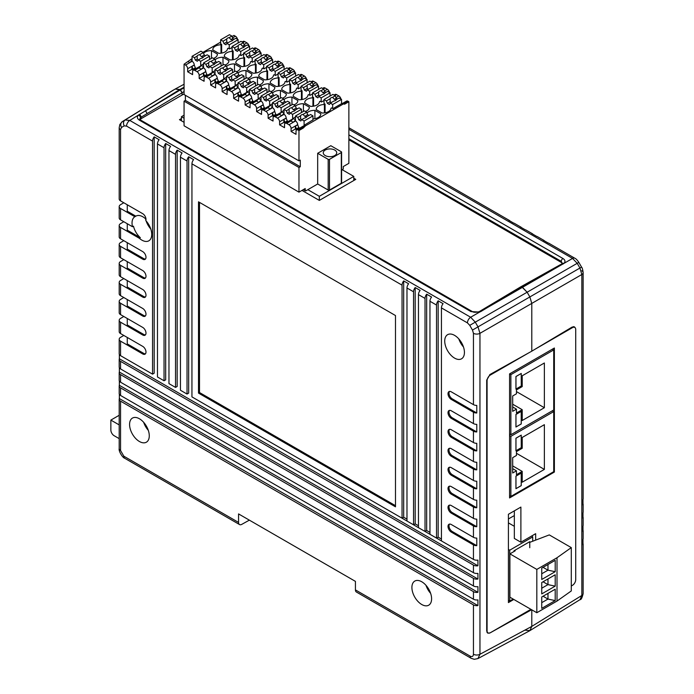 <?xml version="1.0" encoding="UTF-8"?>
<svg xmlns="http://www.w3.org/2000/svg" width="694" height="694" viewBox="0 0 694 694"><rect width="100%" height="100%" fill="white"/><g stroke="black" fill="none" stroke-linecap="round" stroke-linejoin="round"><path stroke-width="1.04" d="M509.57 373.893L509.57 497.936L554.376 472.059L554.376 348.015L509.57 373.893L510.879 374.647L553.725 349.915L552.407 349.151M509.57 433.976L510.879 434.73L553.725 409.998L553.725 349.915M510.879 434.73L510.879 374.647M515.937 427.018L521.255 423.947L521.255 411.36L515.937 414.431L515.937 427.018M521.255 386.038L521.255 373.45L515.937 376.521L515.937 389.108L521.255 386.038L521.22 373.511L515.972 376.538L515.972 389.048L521.22 386.02M512.684 411.325L516.457 409.139L516.457 413.025L522.209 409.712L522.209 420.512L544.365 407.725L544.365 362.988L522.209 375.784L522.209 386.584L516.457 389.907L516.457 393.793L512.684 395.97L512.684 411.325M512.684 406.962L516.457 409.139M516.457 391.607L544.365 407.725M512.684 404.212L522.209 409.712M521.22 423.93L521.22 411.421L515.972 414.448L515.972 426.957L521.22 423.93M509.57 435.572L510.879 436.335L553.725 411.594L552.337 410.796M509.57 495.655L510.879 496.418L553.725 471.677L553.725 411.594M510.879 496.418L510.879 436.335M515.937 488.697L521.255 485.635L521.255 473.048L515.937 476.119L515.937 488.697M521.255 447.725L521.255 435.138L515.937 438.209L515.937 450.796L521.255 447.725L521.22 435.199L515.972 438.226L515.972 450.736L521.22 447.708M512.684 473.004L516.457 470.827L516.457 474.713L522.209 471.399L522.209 482.2L544.365 469.404L544.365 424.676L522.209 437.472L522.209 448.272L516.457 451.586L516.457 455.472L512.684 457.658L512.684 473.004M512.684 468.65L516.457 470.827M516.457 453.295L544.365 469.404M512.684 465.9L522.209 471.399M521.22 485.609L521.22 473.1L515.972 476.136L515.972 488.645L521.22 485.609M508.416 549.431L509.734 550.186L532.714 536.922L532.714 540.999M532.714 536.922L531.977 535.829M514.332 526.304L508.416 522.894M508.416 600.301L509.734 601.056L513.161 599.078M509.734 550.186L509.734 601.056M529.756 547.722L529.756 541.684L514.002 550.784L514.002 551.496M514.558 550.463L515.174 550.819L509.899 553.864L509.899 597.196L536.818 612.733L536.818 569.41L509.899 553.864M529.921 542.3L549.292 534.909L571.283 547.609L571.283 590.941L557.004 601.082L536.818 612.733M555.2 600.588L541.736 608.36L541.736 596.987L555.2 589.215L555.2 600.588L547.974 599.069L547.974 593.387M571.283 547.609L557.004 557.75L557.004 601.082M557.004 557.75L536.818 569.41M555.2 571.7L541.736 579.473L541.736 568.1L555.2 560.327L555.2 571.7L547.974 570.182L547.974 564.5M555.2 586.144L541.736 593.917L541.736 582.544L555.2 574.771L555.2 586.144L547.974 584.626L547.974 578.943M543.055 596.224L547.974 599.069L541.736 602.67M543.055 567.345L547.974 570.182L541.736 573.782M543.055 581.78L547.974 584.626L541.736 588.226M184.066 115.187L181.438 116.705L181.438 120.808M342.307 169.778L353.793 176.406L319.327 196.307L307.832 189.679M184.066 118.223L181.438 116.705M309.671 188.612L317.678 183.988L317.678 153.287L330.812 145.705L341.318 151.769A0.928 0.538 180 0 1 341.318 152.524L341.318 183.233A0.928 0.538 -0 0 0 341.587 182.852L341.587 152.151M353.793 180.509L353.793 176.406M319.327 196.307L319.327 200.41L301.977 190.399M221.655 53.082L221.655 44.399L220.996 44.772L220.996 53.186M220.996 44.772A8.415 4.858 -0 0 0 215.253 46.194A8.415 4.858 -0 0 0 212.789 49.63A8.415 4.858 -0 0 0 212.806 49.899L218.688 53.299A8.415 4.858 -0 0 0 227.563 48.563L228.222 48.19L229.532 48.944L232.108 47.452M213.466 58.435A8.415 4.858 -0 0 0 217.387 54.323A8.415 4.858 -0 0 0 217.378 54.054L211.488 50.653L211.488 58.357M211.488 50.653A8.415 4.858 -0 0 0 205.077 52.067A8.415 4.858 -0 0 0 203.576 53.247M232.672 40.417A3.253 1.874 -0 0 0 230.955 39.593L229.176 37.632A3.253 1.874 -0 0 0 227.563 38.144A3.253 1.874 -0 0 0 226.686 39.072L226.799 41.996A3.253 1.874 -0 0 0 227.875 42.846M221.655 44.399L220.623 43.8L220.623 39.818L223.008 41.198L223.954 43.635L225.923 44.772L226.869 43.427L230.555 41.302A3.253 1.874 -0 0 0 232.16 40.79A3.253 1.874 -0 0 0 233.037 39.862L235.734 38.309L238.12 39.688L238.12 42.985M200.696 66.225L200.696 61.289L198.311 59.918A3.253 1.874 180 0 1 197.252 59.051L197.139 56.127L194.441 57.68L195.396 60.126L197.365 61.263L198.311 59.918L201.008 58.357A3.253 1.874 -0 0 0 202.613 57.854A3.253 1.874 -0 0 0 203.489 56.925L207.176 54.8L209.562 56.171L209.562 59.476M194.441 57.68L192.065 56.309L200.922 51.191L203.307 52.571L199.629 54.687A3.253 1.874 -0 0 0 198.016 55.199A3.253 1.874 -0 0 0 197.139 56.127M325.07 112.792L325.07 104.1L324.41 104.482L324.41 112.888M324.41 104.482A8.415 4.858 -0 0 0 318.667 105.896A8.415 4.858 -0 0 0 316.204 109.331A8.415 4.858 -0 0 0 316.212 109.6L322.103 113.001A8.415 4.858 -0 0 0 330.977 108.273L331.637 107.891L332.947 108.646L341.812 103.527L344.597 104.195L348.865 101.732L348.05 101.255A3.019 1.744 -120 0 0 346.54 101.107L342.073 103.684M312.968 118.874A8.415 4.858 -0 0 0 320.802 114.024A8.415 4.858 -0 0 0 320.793 113.755L314.903 110.363L314.903 118.665M314.903 110.363A8.415 4.858 -0 0 0 308.492 111.777A8.415 4.858 -0 0 0 306.982 112.957M336.078 100.118A3.253 1.874 -0 0 0 334.369 99.303L332.582 97.334A3.253 1.874 -0 0 0 330.977 97.845A3.253 1.874 -0 0 0 330.101 98.774L330.214 101.697A3.253 1.874 -0 0 0 331.29 102.547M325.07 104.1L324.037 103.501L324.037 99.52L326.414 100.899L327.368 103.337L329.338 104.482L330.283 103.128L333.961 101.003A3.253 1.874 -0 0 0 335.575 100.5A3.253 1.874 -0 0 0 336.451 99.572L339.149 98.01L341.535 99.389L341.535 103.692M301.743 119.611A3.253 1.874 180 0 1 300.667 118.752L300.554 115.829L297.856 117.39L298.802 119.828L300.771 120.964L301.725 119.62L304.414 118.067A3.253 1.874 -0 0 0 306.028 117.555A3.253 1.874 -0 0 0 306.904 116.627L310.582 114.501L312.968 115.881L312.968 120.183M297.856 117.39L295.471 116.011L304.336 110.893L306.722 112.272L303.044 114.397A3.253 1.874 -0 0 0 301.43 114.9A3.253 1.874 -0 0 0 300.554 115.829M313.575 106.156L313.575 97.464L312.925 97.845L312.925 106.26M312.925 97.845A8.415 4.858 -0 0 0 307.173 99.268A8.415 4.858 -0 0 0 304.709 102.703A8.415 4.858 -0 0 0 304.727 102.964L310.608 106.364A8.415 4.858 -0 0 0 319.483 101.636L320.142 101.255L321.452 102.018L324.037 100.526M305.386 111.5A8.415 4.858 -0 0 0 309.316 107.388A8.415 4.858 -0 0 0 309.298 107.128L303.408 103.727L303.408 111.43M303.408 103.727A8.415 4.858 -0 0 0 296.997 105.141A8.415 4.858 -0 0 0 295.497 106.321M324.592 93.482A3.253 1.874 -0 0 0 322.875 92.666L321.096 90.706A3.253 1.874 -0 0 0 319.483 91.209A3.253 1.874 -0 0 0 318.607 92.137L318.719 95.061A3.253 1.874 -0 0 0 319.795 95.919M313.575 97.464L312.543 96.865L312.543 92.892L314.929 94.263L315.874 96.709L317.843 97.845L318.789 96.492L322.476 94.367A3.253 1.874 -0 0 0 324.081 93.864A3.253 1.874 -0 0 0 324.957 92.935L327.655 91.382L330.04 92.753L330.04 96.05M290.248 112.975A3.253 1.874 180 0 1 289.181 112.124L289.06 109.201L286.37 110.754L287.316 113.2L289.285 114.337L290.231 112.983L292.929 111.43A3.253 1.874 -0 0 0 294.534 110.919A3.253 1.874 -0 0 0 295.418 109.99L299.097 107.865L301.482 109.244L301.482 112.541M286.37 110.754L283.985 109.374L292.842 104.256L295.228 105.635L291.549 107.761A3.253 1.874 -0 0 0 289.945 108.273A3.253 1.874 -0 0 0 289.06 109.201M302.09 99.52L302.09 90.827L301.43 91.209L301.43 99.624M301.43 91.209A8.415 4.858 -0 0 0 295.687 92.632A8.415 4.858 -0 0 0 293.224 96.067A8.415 4.858 -0 0 0 293.232 96.336L299.123 99.736A8.415 4.858 -0 0 0 307.997 95L308.657 94.618L309.966 95.382L312.543 93.89M293.9 104.863A8.415 4.858 -0 0 0 297.821 100.76A8.415 4.858 -0 0 0 297.813 100.491L291.922 97.091L291.922 104.794M291.922 97.091A8.415 4.858 -0 0 0 285.512 98.505A8.415 4.858 -0 0 0 284.002 99.684M313.098 86.854A3.253 1.874 -0 0 0 311.389 86.03L309.602 84.069A3.253 1.874 -0 0 0 307.997 84.573A3.253 1.874 -0 0 0 307.121 85.509L307.234 88.433A3.253 1.874 -0 0 0 308.31 89.283M302.09 90.827L301.057 90.237L301.057 86.256L303.434 87.635L304.388 90.073L306.358 91.209L307.303 89.864L310.981 87.739A3.253 1.874 -0 0 0 312.595 87.227A3.253 1.874 -0 0 0 313.471 86.299L316.169 84.746L318.555 86.125L318.555 89.422M278.762 106.338A3.253 1.874 180 0 1 277.687 105.488L277.574 102.565L274.876 104.117L275.822 106.564L277.791 107.7L278.745 106.356L281.434 104.794A3.253 1.874 -0 0 0 283.048 104.291A3.253 1.874 -0 0 0 283.924 103.363L287.602 101.237L289.988 102.608L289.988 105.913M274.876 104.117L272.49 102.747L281.356 97.628L283.742 98.999L280.055 101.124A3.253 1.874 -0 0 0 278.45 101.636A3.253 1.874 -0 0 0 277.574 102.565M290.595 92.883L290.595 84.2L289.945 84.573L289.945 92.987M289.945 84.573A8.415 4.858 -0 0 0 284.193 85.995A8.415 4.858 -0 0 0 281.729 89.431A8.415 4.858 -0 0 0 281.747 89.7L287.628 93.1A8.415 4.858 -0 0 0 296.503 88.364L297.162 87.991L298.472 88.745L301.057 87.262M282.406 98.236A8.415 4.858 -0 0 0 286.336 94.124A8.415 4.858 -0 0 0 286.318 93.855L280.428 90.454L280.428 98.158M280.428 90.454A8.415 4.858 -0 0 0 274.017 91.877A8.415 4.858 -0 0 0 272.516 93.057M301.612 80.218A3.253 1.874 -0 0 0 299.895 79.394L298.116 77.433A3.253 1.874 -0 0 0 296.503 77.945A3.253 1.874 -0 0 0 295.627 78.873L295.739 81.797A3.253 1.874 -0 0 0 296.815 82.647M290.595 84.2L289.563 83.601L289.563 79.619L291.948 80.998L292.894 83.436L294.863 84.573L295.809 83.228L299.496 81.103A3.253 1.874 -0 0 0 301.101 80.599A3.253 1.874 -0 0 0 301.977 79.671L304.675 78.11L307.06 79.489L307.06 82.786M267.268 99.71A3.253 1.874 180 0 1 266.201 98.852L266.08 95.928L263.39 97.49L264.336 99.927L266.305 101.064L267.251 99.719L269.949 98.158A3.253 1.874 -0 0 0 271.554 97.654A3.253 1.874 -0 0 0 272.438 96.726L276.117 94.601L278.502 95.98L278.502 99.277M263.39 97.49L261.005 96.11L269.862 90.992L272.248 92.371L268.569 94.497A3.253 1.874 -0 0 0 266.964 95A3.253 1.874 -0 0 0 266.08 95.928M279.109 86.256L279.109 77.563L278.45 77.945L278.45 86.351M278.45 77.945A8.415 4.858 -0 0 0 272.707 79.368A8.415 4.858 -0 0 0 270.244 82.803A8.415 4.858 -0 0 0 270.252 83.063L276.143 86.464A8.415 4.858 -0 0 0 285.017 81.736L285.676 81.354L286.986 82.109L289.563 80.625M270.92 91.599A8.415 4.858 -0 0 0 274.841 87.487A8.415 4.858 -0 0 0 274.833 87.227L268.942 83.827L268.942 91.53M268.942 83.827A8.415 4.858 -0 0 0 262.532 85.241A8.415 4.858 -0 0 0 261.022 86.42M290.118 73.581A3.253 1.874 -0 0 0 288.409 72.766L286.622 70.805A3.253 1.874 -0 0 0 285.017 71.309A3.253 1.874 -0 0 0 284.141 72.237L284.254 75.16A3.253 1.874 -0 0 0 285.329 76.019M279.109 77.563L278.077 76.965L278.077 72.983L280.454 74.362L281.408 76.808L283.378 77.945L284.323 76.592L288.001 74.466A3.253 1.874 -0 0 0 289.615 73.963A3.253 1.874 -0 0 0 290.491 73.035L293.189 71.473L295.575 72.853L295.575 76.149M258.142 99.389L258.142 94.462L255.765 93.083A3.253 1.874 180 0 1 254.707 92.215L254.594 89.3L251.896 90.853L252.842 93.291L254.811 94.436L255.765 93.083L258.454 91.53A3.253 1.874 -0 0 0 260.068 91.018A3.253 1.874 -0 0 0 260.944 90.09L264.622 87.965L267.008 89.344L267.008 92.64M251.896 90.853L249.51 89.474L258.376 84.356L260.762 85.735L257.075 87.86A3.253 1.874 -0 0 0 255.47 88.364A3.253 1.874 -0 0 0 254.594 89.3M267.615 79.619L267.615 70.927L266.964 71.309L266.964 79.723M266.964 71.309A8.415 4.858 -0 0 0 261.213 72.731A8.415 4.858 -0 0 0 258.749 76.166A8.415 4.858 -0 0 0 258.767 76.435L264.648 79.836A8.415 4.858 -0 0 0 273.523 75.099L274.182 74.718L275.492 75.481L278.077 73.989M259.426 84.963A8.415 4.858 -0 0 0 263.356 80.86A8.415 4.858 -0 0 0 263.338 80.591L257.448 77.19L257.448 84.894M257.448 77.19A8.415 4.858 -0 0 0 251.037 78.604A8.415 4.858 -0 0 0 249.536 79.784M278.632 66.954A3.253 1.874 -0 0 0 276.915 66.13L275.136 64.169A3.253 1.874 -0 0 0 273.523 64.672A3.253 1.874 -0 0 0 272.647 65.6L272.759 68.524A3.253 1.874 -0 0 0 273.835 69.383M267.615 70.927L266.583 70.337L266.583 66.355L268.968 67.726L269.914 70.172L271.883 71.309L272.829 69.964L276.516 67.839A3.253 1.874 -0 0 0 278.121 67.327A3.253 1.874 -0 0 0 278.997 66.398L281.695 64.846L284.08 66.216L284.08 69.521M246.656 92.762L246.656 87.826L244.271 86.446A3.253 1.874 180 0 1 243.221 85.588L243.1 82.664L240.402 84.217L241.356 86.663L243.325 87.8L244.271 86.446L246.969 84.894A3.253 1.874 -0 0 0 248.573 84.39A3.253 1.874 -0 0 0 249.458 83.462L253.137 81.337L255.522 82.707L255.522 86.004M240.402 84.217L238.025 82.846L246.882 77.728L249.267 79.099L245.589 81.224A3.253 1.874 -0 0 0 243.976 81.736A3.253 1.874 -0 0 0 243.1 82.664M256.129 72.983L256.129 64.299L255.47 64.672L255.47 73.087M255.47 64.672A8.415 4.858 -0 0 0 249.727 66.095A8.415 4.858 -0 0 0 247.264 69.53A8.415 4.858 -0 0 0 247.272 69.799L253.163 73.2A8.415 4.858 -0 0 0 262.037 68.463L262.696 68.09L264.006 68.845L266.583 67.361M247.94 78.335A8.415 4.858 -0 0 0 251.861 74.223A8.415 4.858 -0 0 0 251.853 73.954L245.962 70.554L245.962 78.257M245.962 70.554A8.415 4.858 -0 0 0 239.551 71.976A8.415 4.858 -0 0 0 238.042 73.156M267.138 60.317A3.253 1.874 -0 0 0 265.429 59.493L263.642 57.533A3.253 1.874 -0 0 0 262.037 58.044A3.253 1.874 -0 0 0 261.161 58.973L261.274 61.896A3.253 1.874 -0 0 0 262.349 62.746M256.129 64.299L255.088 63.701L255.088 59.719L257.474 61.098L258.428 63.536L260.397 64.672L261.343 63.328L265.021 61.202A3.253 1.874 -0 0 0 266.635 60.699A3.253 1.874 -0 0 0 267.511 59.762L270.209 58.209L272.595 59.589L272.595 62.885M235.162 86.125L235.162 81.189L232.785 79.819A3.253 1.874 180 0 1 231.727 78.951L231.614 76.028L228.916 77.589L229.861 80.027L231.831 81.163L232.785 79.819L235.474 78.257A3.253 1.874 -0 0 0 237.088 77.754A3.253 1.874 -0 0 0 237.964 76.826L241.642 74.7L244.028 76.08L244.028 79.376M228.916 77.589L226.53 76.21L235.396 71.092L237.782 72.471L234.095 74.596A3.253 1.874 -0 0 0 232.49 75.099A3.253 1.874 -0 0 0 231.614 76.028M244.635 66.355L244.635 57.663L243.976 58.044L243.976 66.451M243.976 58.044A8.415 4.858 -0 0 0 238.233 59.467A8.415 4.858 -0 0 0 235.769 62.902A8.415 4.858 -0 0 0 235.787 63.163L241.668 66.563A8.415 4.858 -0 0 0 250.543 61.835L251.202 61.454L252.512 62.208L255.088 60.725M236.446 71.699A8.415 4.858 -0 0 0 240.376 67.587A8.415 4.858 -0 0 0 240.358 67.327L234.468 63.926L234.468 71.629M234.468 63.926A8.415 4.858 -0 0 0 228.057 65.34A8.415 4.858 -0 0 0 226.556 66.52M255.652 53.681A3.253 1.874 -0 0 0 253.935 52.865L252.156 50.905A3.253 1.874 -0 0 0 250.543 51.408A3.253 1.874 -0 0 0 249.667 52.336L249.779 55.26A3.253 1.874 -0 0 0 250.855 56.11M244.635 57.663L243.603 57.064L243.603 53.082L245.988 54.462L246.934 56.908L248.903 58.044L249.849 56.691L253.536 54.566A3.253 1.874 -0 0 0 255.14 54.063A3.253 1.874 -0 0 0 256.017 53.134L258.715 51.573L261.1 52.952L261.1 56.249M223.676 79.489L223.676 74.562L221.291 73.182A3.253 1.874 180 0 1 220.232 72.315L220.119 69.391L217.422 70.953L218.376 73.391L220.345 74.527L221.291 73.182L223.989 71.629A3.253 1.874 -0 0 0 225.593 71.118A3.253 1.874 -0 0 0 226.47 70.189L230.156 68.064L232.542 69.443L232.542 72.74M217.422 70.953L215.045 69.574L223.902 64.455L226.287 65.835L222.609 67.96A3.253 1.874 -0 0 0 220.996 68.463A3.253 1.874 -0 0 0 220.119 69.391M233.149 59.719L233.149 51.026L232.49 51.408L232.49 59.823M232.49 51.408A8.415 4.858 -0 0 0 226.747 52.831A8.415 4.858 -0 0 0 224.283 56.266A8.415 4.858 -0 0 0 224.292 56.535L230.182 59.927A8.415 4.858 -0 0 0 239.057 55.199L239.716 54.817L241.026 55.581L243.603 54.089M224.96 65.062A8.415 4.858 -0 0 0 228.881 60.959A8.415 4.858 -0 0 0 228.873 60.69L222.982 57.29L222.982 64.993M222.982 57.29A8.415 4.858 -0 0 0 216.571 58.704A8.415 4.858 -0 0 0 215.062 59.884M244.158 47.045A3.253 1.874 -0 0 0 242.449 46.229L240.662 44.269A3.253 1.874 -0 0 0 239.057 44.772A3.253 1.874 -0 0 0 238.181 45.7L238.294 48.623A3.253 1.874 -0 0 0 239.369 49.482M233.149 51.026L232.108 50.428L232.108 46.455L234.494 47.825L235.448 50.272L237.417 51.408L238.363 50.063L242.041 47.938A3.253 1.874 -0 0 0 243.655 47.426A3.253 1.874 -0 0 0 244.531 46.498L247.229 44.945L249.606 46.316L249.606 49.612M212.182 72.861L212.182 67.925L209.805 66.546A3.253 1.874 180 0 1 208.747 65.687L208.634 62.764L205.936 64.316L206.881 66.763L208.851 67.899L209.805 66.546L212.494 64.993A3.253 1.874 -0 0 0 214.108 64.49A3.253 1.874 -0 0 0 214.984 63.553L218.662 61.428L221.048 62.807L221.048 66.104M205.936 64.316L203.55 62.937L212.416 57.828L214.802 59.198L211.115 61.324A3.253 1.874 -0 0 0 209.51 61.835A3.253 1.874 -0 0 0 208.634 62.764M298.967 192.143L298.967 167.497L300.285 166.742L185.376 100.404L184.066 101.159L184.066 125.805L298.967 192.143L305.204 188.542L305.204 190.434A0.928 0.538 120 0 0 305.863 190.815L317.678 183.988L328.184 190.052A0.928 0.538 -0 0 0 329.503 190.052L329.503 159.351L341.318 152.524M341.587 170.186L342.628 169.588A0.928 0.538 120 0 0 343.287 168.451L343.287 166.551L348.865 163.333L348.865 101.732M215.045 73.234L212.468 72.063L215.045 70.58M232.542 72.436A8.415 4.858 -0 0 0 233.123 72.402M226.53 79.871L223.954 78.7L226.53 77.216M244.028 79.073A8.415 4.858 -0 0 0 244.618 79.038M238.025 86.498L235.448 85.336L238.025 83.844M255.522 85.7A8.415 4.858 -0 0 0 256.103 85.666M249.51 93.135L246.934 91.972L249.51 90.48M267.008 92.337A8.415 4.858 -0 0 0 267.598 92.302M261.005 99.771L258.428 98.6L261.005 97.117M278.502 98.973A8.415 4.858 -0 0 0 279.083 98.938M272.49 106.399L269.914 105.236L272.49 103.744M289.988 105.601A8.415 4.858 -0 0 0 290.578 105.566M283.985 113.035L281.408 111.873L283.985 110.381M301.482 112.237A8.415 4.858 -0 0 0 302.072 112.202M295.471 119.672L292.894 118.501L295.471 117.017M300.285 166.742L300.285 160.106L298.967 160.869L298.967 130.541L303.235 128.078L305.534 125.805L304.388 125.137L312.968 119.862M305.534 125.805L342.957 104.195M220.623 42.152L202.943 52.354M192.065 58.634L184.066 64.204L185.541 65.054A3.019 1.744 60 0 1 187.675 68.749L187.675 71.786L192.602 74.622L192.602 71.595A3.019 1.744 60 0 1 193.227 70.215A3.019 1.744 60 0 1 194.736 70.363L197.035 71.69A3.019 1.744 60 0 1 199.169 75.386L199.169 78.413L204.097 81.259L204.097 78.231A3.019 1.744 60 0 1 204.721 76.843A3.019 1.744 60 0 1 206.231 76.999L208.521 78.318A3.019 1.744 60 0 1 210.655 82.022L210.655 85.05L215.582 87.895L215.582 84.859A3.019 1.744 60 0 1 216.207 83.48A3.019 1.744 60 0 1 217.716 83.627L220.015 84.954A3.019 1.744 60 0 1 222.149 88.65L222.149 91.686L227.077 94.531L227.077 91.495A3.019 1.744 60 0 1 227.701 90.116A3.019 1.744 60 0 1 229.211 90.263L231.501 91.591A3.019 1.744 60 0 1 233.635 95.286L233.635 98.322L238.562 101.159L238.562 98.132A3.019 1.744 60 0 1 239.187 96.744A3.019 1.744 60 0 1 240.697 96.9L242.995 98.227A3.019 1.744 60 0 1 245.129 101.923L245.129 104.95L250.057 107.796L250.057 104.759A3.019 1.744 60 0 1 250.681 103.38A3.019 1.744 60 0 1 252.191 103.527L254.481 104.855A3.019 1.744 60 0 1 256.615 108.55L256.615 111.587L261.543 114.432L261.543 111.396A3.019 1.744 60 0 1 262.167 110.016A3.019 1.744 60 0 1 263.677 110.164L265.976 111.491A3.019 1.744 60 0 1 268.11 115.187L268.11 118.223L273.037 121.06L273.037 118.032A3.019 1.744 60 0 1 273.662 116.653A3.019 1.744 60 0 1 275.171 116.8L277.47 118.127A3.019 1.744 60 0 1 279.595 121.823L279.595 124.851L284.523 127.696L284.523 124.66A3.019 1.744 60 0 1 285.147 123.28A3.019 1.744 60 0 1 286.657 123.428L288.956 124.755A3.019 1.744 60 0 1 291.09 128.451L291.09 131.487L296.017 134.332L296.017 131.296A3.019 1.744 60 0 1 296.642 129.917A3.019 1.744 60 0 1 298.151 130.064L298.967 130.541M192.065 59.962L190.633 59.467M209.562 59.172A8.415 4.858 -0 0 0 210.143 59.129M203.55 66.598L200.974 65.436L203.55 63.943M221.048 65.8A8.415 4.858 -0 0 0 221.638 65.765M219.295 81.701L218.306 81.129L217.222 78.231A3.019 1.744 -120 0 0 215.088 74.527L215.088 73.581L212.789 75.854L210.49 74.527L212.789 72.254M260.502 52.605A3.019 1.744 -120 0 0 258.428 49.508L256.129 48.19A3.019 1.744 -120 0 0 254.62 48.033L253.605 48.623M271.987 59.242A3.019 1.744 -120 0 0 269.914 56.145L267.615 54.817A3.019 1.744 -120 0 0 266.106 54.67L265.091 55.26M283.482 65.878A3.019 1.744 -120 0 0 281.408 62.781L279.109 61.454A3.019 1.744 -120 0 0 277.6 61.306L276.585 61.887M294.967 72.506A3.019 1.744 -120 0 0 292.894 69.417L290.595 68.09A3.019 1.744 -120 0 0 289.086 67.934L288.071 68.524M306.462 79.142A3.019 1.744 -120 0 0 304.388 76.045L302.09 74.718A3.019 1.744 -120 0 0 300.58 74.57L299.565 75.16M317.956 85.778A3.019 1.744 -120 0 0 315.874 82.681L313.575 81.354A3.019 1.744 -120 0 0 312.066 81.207L311.051 81.788M329.442 92.406A3.019 1.744 -120 0 0 327.368 89.318L325.07 87.991A3.019 1.744 -120 0 0 323.56 87.843L322.545 88.424M340.936 99.042A3.019 1.744 -120 0 0 338.854 95.945L336.555 94.618A3.019 1.744 -120 0 0 335.046 94.471L334.031 95.061M342.402 103.493L341.535 102.99M237.522 39.341A3.019 1.744 -120 0 0 235.448 36.244L233.965 35.394L232.039 36.504M249.007 45.969A3.019 1.744 -120 0 0 246.934 42.881L244.635 41.553A3.019 1.744 -120 0 0 243.126 41.406L242.111 41.987M240.749 55.416L240.749 51.434L249.606 46.316M238.363 50.063L240.749 51.434M207.801 75.065L206.821 74.492L205.736 71.595A3.019 1.744 -120 0 0 203.602 67.899L203.602 66.954L201.303 69.227L199.005 67.899L201.303 65.626M214.802 59.198L215.747 61.645L217.022 62.382M228.873 61.219L228.873 60.69M212.468 72.584L212.468 72.063M232.108 46.455L240.974 41.336L243.36 42.707L244.305 45.153L245.581 45.891M184.066 101.159L298.967 167.497M185.376 95.286L185.376 100.404M298.967 160.869L184.066 94.531L184.066 64.204M212.104 72.939A3.019 1.744 -120 0 0 211.28 73.052L204.721 76.843M204.851 76.765L203.437 75.95L203.437 73.078L204.522 75.82L205.511 76.392M199.169 78.413L203.437 75.95M205.736 71.751L203.437 73.078M203.602 67.899L197.035 71.69M203.55 62.937L203.55 66.919M235.448 50.272L238.294 48.623M234.494 47.825L238.181 45.7M240.662 44.269L243.36 42.707M212.182 67.925L221.048 62.807M214.611 64.108A3.253 1.874 -0 0 0 212.902 63.284L215.747 61.645M212.902 63.284L211.115 61.324M206.821 74.492L204.522 75.82M242.449 46.229L244.305 45.153M206.881 66.763L208.747 65.687M230.781 88.329L229.801 87.765L228.716 84.859A3.019 1.744 -120 0 0 226.582 81.163L226.582 80.218L224.283 82.491L221.985 81.163L224.283 78.89M252.234 62.052L252.234 58.07L261.1 52.952M249.849 56.691L252.234 58.07M226.287 65.835L227.233 68.272L228.517 69.01M240.358 67.856L240.358 67.327M223.954 79.211L223.954 78.7M243.603 53.082L252.469 47.964L254.854 49.343L255.8 51.79L257.075 52.527M223.589 79.576A3.019 1.744 -120 0 0 222.774 79.689L216.207 83.48M216.337 83.401L214.923 82.586L214.923 79.715L216.008 82.456L216.996 83.02M210.655 85.05L214.923 82.586M217.222 78.387L214.923 79.715M215.088 74.527L208.521 78.318M215.045 69.574L215.045 73.555M246.934 56.908L249.779 55.26M245.988 54.462L249.667 52.336M252.156 50.905L254.854 49.343M223.676 74.562L232.542 69.443M226.105 70.745A3.253 1.874 -0 0 0 224.388 69.921L227.233 68.272M224.388 69.921L222.609 67.96M218.306 81.129L216.008 82.456M253.935 52.865L255.8 51.79M218.376 73.391L220.232 72.315M242.275 94.965L241.286 94.393L240.202 91.495A3.019 1.744 -120 0 0 238.068 87.8L238.068 86.854L235.769 89.127L233.479 87.8L235.769 85.527M263.729 68.68L263.729 64.707L272.595 59.589M261.343 63.328L263.729 64.707M237.782 72.471L238.727 74.909L240.003 75.646M251.853 74.492L251.853 73.954M235.448 85.848L235.448 85.336M255.088 59.719L263.954 54.6L266.34 55.98L267.285 58.417L268.561 59.155M235.084 86.203A3.019 1.744 -120 0 0 234.26 86.325L227.701 90.116M227.832 90.038L226.418 89.222L226.418 86.351L227.502 89.084L228.491 89.656M222.149 91.686L226.418 89.222M228.716 85.024L226.418 86.351M226.582 81.163L220.015 84.954M226.53 76.21L226.53 80.192M258.428 63.536L261.274 61.896M257.474 61.098L261.161 58.973M263.642 57.533L266.34 55.98M235.162 81.189L244.028 76.08M237.591 77.372A3.253 1.874 -0 0 0 235.882 76.557L238.727 74.909M235.882 76.557L234.095 74.596M229.801 87.765L227.502 89.084M265.429 59.493L267.285 58.417M229.861 80.027L231.727 78.951M253.761 101.602L252.781 101.029L251.696 98.132A3.019 1.744 -120 0 0 249.562 94.436L249.562 93.482L247.264 95.763L244.965 94.436L247.264 92.155M275.214 75.316L275.214 71.335L284.08 66.216M272.829 69.964L275.214 71.335M249.267 79.099L250.222 81.545L251.497 82.282M263.338 81.12L263.338 80.591M246.934 92.484L246.934 91.972M266.583 66.355L275.449 61.237L277.834 62.607L278.78 65.054L280.055 65.791M246.578 92.84A3.019 1.744 -120 0 0 245.754 92.953L239.187 96.744M239.317 96.674L237.903 95.85L237.903 92.979L238.988 95.72L239.977 96.293M233.635 98.322L237.903 95.85M240.202 91.651L237.903 92.979M238.068 87.8L231.501 91.591M238.025 82.846L238.025 86.819M269.914 70.172L272.759 68.524M268.968 67.726L272.647 65.6M275.136 64.169L277.834 62.607M246.656 87.826L255.522 82.707M249.085 84.009A3.253 1.874 -0 0 0 247.368 83.185L250.222 81.545M247.368 83.185L245.589 81.224M241.286 94.393L238.988 95.72M276.915 66.13L278.78 65.054M241.356 86.663L243.221 85.588M265.255 108.229L264.267 107.665L263.182 104.759A3.019 1.744 -120 0 0 261.048 101.064L261.048 100.118L258.749 102.391L256.459 101.064L258.749 98.791M286.709 81.953L286.709 77.971L295.575 72.853M284.323 76.592L286.709 77.971M260.762 85.735L261.707 88.181L262.983 88.919M274.833 87.756L274.833 87.227M258.428 99.121L258.428 98.6M278.077 72.983L286.934 67.873L289.32 69.244L290.266 71.69L291.541 72.428M258.064 99.476A3.019 1.744 -120 0 0 257.248 99.589L250.681 103.38M250.812 103.302L249.398 102.486L249.398 99.615L250.482 102.356L251.471 102.929M245.129 104.95L249.398 102.486M251.696 98.288L249.398 99.615M249.562 94.436L242.995 98.227M249.51 89.474L249.51 93.456M281.408 76.808L284.254 75.16M280.454 74.362L284.141 72.237M286.622 70.805L289.32 69.244M258.142 94.462L267.008 89.344M260.571 90.645A3.253 1.874 -0 0 0 258.862 89.821L261.707 88.181M258.862 89.821L257.075 87.86M252.781 101.029L250.482 102.356M288.409 72.766L290.266 71.69M252.842 93.291L254.707 92.215M276.75 114.866L275.761 114.293L274.677 111.396A3.019 1.744 -120 0 0 272.542 107.7L272.542 106.755L270.244 109.027L267.945 107.7L270.244 105.427M298.194 88.589L298.194 84.607L307.06 79.489M295.809 83.228L298.194 84.607M272.248 92.371L273.202 94.809L274.477 95.546M286.318 94.393L286.318 93.855M269.914 105.748L269.914 105.236M289.563 79.619L298.429 74.501L300.814 75.88L301.76 78.318L303.035 79.055M269.558 106.104A3.019 1.744 -120 0 0 268.734 106.225L262.167 110.016M262.297 109.938L260.883 109.123L260.883 106.251L261.968 108.993L262.957 109.557M256.615 111.587L260.883 109.123M263.182 104.924L260.883 106.251M261.048 101.064L254.481 104.855M269.636 106.026L269.636 101.098L267.251 99.719M261.005 96.11L261.005 100.092M292.894 83.436L295.739 81.797M291.948 80.998L295.627 78.873M298.116 77.433L300.814 75.88M269.636 101.098L278.502 95.98M272.065 97.273A3.253 1.874 -0 0 0 270.348 96.457L273.202 94.809M270.348 96.457L268.569 94.497M264.267 107.665L261.968 108.993M299.895 79.394L301.76 78.318M264.336 99.927L266.201 98.852M288.236 121.502L287.247 120.93L286.162 118.032A3.019 1.744 -120 0 0 284.028 114.337L284.028 113.382L281.729 115.664L279.439 114.337L281.729 112.064M309.689 95.217L309.689 91.235L318.555 86.125M307.303 89.864L309.689 91.235M283.742 98.999L284.687 101.445L285.963 102.183M297.813 101.029L297.813 100.491M281.408 112.385L281.408 111.873M301.057 86.256L309.914 81.137L312.3 82.517L313.246 84.954L314.529 85.692M281.044 112.74A3.019 1.744 -120 0 0 280.229 112.862L273.662 116.653M273.792 116.575L272.378 115.759L272.378 112.879L273.462 115.62L274.451 116.193M268.11 118.223L272.378 115.759M274.677 111.552L272.378 112.879M272.542 107.7L265.976 111.491M281.122 112.662L281.122 107.726L278.745 106.356M272.49 102.747L272.49 106.72M304.388 90.073L307.234 88.433M303.434 87.635L307.121 85.509M309.602 84.069L312.3 82.517M281.122 107.726L289.988 102.608M283.551 103.909A3.253 1.874 -0 0 0 281.842 103.094L284.687 101.445M281.842 103.094L280.055 101.124M275.761 114.293L273.462 115.62M311.389 86.03L313.246 84.954M275.822 106.564L277.687 105.488M299.73 128.13L298.741 127.566L297.657 124.66A3.019 1.744 -120 0 0 295.523 120.964L295.523 120.019L293.224 122.291L290.925 120.964L293.224 118.691M321.175 101.853L321.175 97.871L330.04 92.753M318.789 96.492L321.175 97.871M295.228 105.635L296.182 108.082L297.457 108.819M309.298 107.657L309.298 107.128M292.894 119.021L292.894 118.501M312.543 92.892L321.409 87.774L323.794 89.144L324.74 91.591L326.015 92.328M292.538 119.377A3.019 1.744 -120 0 0 291.714 119.489L285.147 123.28M285.277 123.202L283.863 122.387L283.863 119.515L284.948 122.257L285.937 122.829M279.595 124.851L283.863 122.387M286.162 118.188L283.863 119.515M284.028 114.337L277.47 118.127M292.616 119.299L292.616 114.363L290.231 112.983M283.985 109.374L283.985 113.356M315.874 96.709L318.719 95.061M314.929 94.263L318.607 92.137M321.096 90.706L323.794 89.144M292.616 114.363L301.482 109.244M295.045 110.546A3.253 1.874 -0 0 0 293.328 109.721L296.182 108.082M293.328 109.721L291.549 107.761M287.247 120.93L284.948 122.257M322.875 92.666L324.74 91.591M287.316 113.2L289.181 112.124M303.235 128.078L302.419 127.601L304.709 125.328M344.597 104.195L343.782 103.718L348.05 101.255M342.142 103.718L343.782 103.718M332.669 108.49L332.669 104.508L341.535 99.389M330.283 103.128L332.669 104.508M306.722 112.272L307.668 114.71L308.943 115.447M320.793 114.293L320.793 113.755M304.388 125.649L304.388 125.137M324.037 99.52L332.894 94.401L335.28 95.781L336.226 98.227L337.51 98.956M304.024 126.013A3.019 1.744 -120 0 0 303.209 126.126L296.642 129.917M296.772 129.839L295.358 129.023L295.358 126.152L296.442 128.893L297.431 129.457M291.09 131.487L295.358 129.023M297.657 124.825L295.358 126.152M295.523 120.964L288.956 124.755M304.102 125.926L304.102 120.999L301.725 119.62M295.471 116.011L295.471 119.993M327.368 103.337L330.214 101.697M326.414 100.899L330.101 98.774M332.582 97.334L335.28 95.781M304.102 120.999L312.968 115.881M306.531 117.173A3.253 1.874 -0 0 0 304.822 116.358L307.668 114.71M304.822 116.358L303.044 114.397M298.741 127.566L296.442 128.893M334.369 99.303L336.226 98.227M298.802 119.828L300.667 118.752M229.254 48.78L229.254 44.806L238.12 39.688M226.869 43.427L229.254 44.806M196.315 68.428L195.326 67.856L194.242 64.958A3.019 1.744 -120 0 0 192.108 61.263L192.108 60.317L189.809 62.59L188.334 61.74M203.307 52.571L204.253 55.008L205.537 55.746M217.378 54.592L217.378 54.054M200.974 65.947L200.974 65.436M220.623 39.818L229.488 34.7L231.874 36.079L232.82 38.517L234.095 39.254M200.609 66.303A3.019 1.744 -120 0 0 199.794 66.424L193.227 70.215M193.357 70.137L191.943 69.322L191.943 66.442L193.027 69.183L194.016 69.756M187.675 71.786L191.943 69.322M194.242 65.123L191.943 66.442M192.108 61.263L185.541 65.054M192.065 56.309L192.065 60.291M223.954 43.635L226.799 41.996M223.008 41.198L226.686 39.072M229.176 37.632L231.874 36.079M200.696 61.289L209.562 56.171M203.125 57.472A3.253 1.874 -0 0 0 201.407 56.656L204.253 55.008M201.407 56.656L199.629 54.687M195.326 67.856L193.027 69.183M230.955 39.593L232.82 38.517M195.396 60.126L197.252 59.051M334.751 150.06A6.732 3.886 180 0 1 336.72 152.81A6.732 3.886 180 0 1 332.565 156.402A6.732 3.886 180 0 1 325.234 155.56A6.732 3.886 180 0 1 323.257 152.81A6.732 3.886 180 0 1 327.412 149.219A6.732 3.886 180 0 1 334.751 150.06M341.318 183.233L329.503 190.052M329.503 159.351A0.928 0.538 180 0 1 328.184 159.351L317.678 153.287M127.271 223.728L127.271 230.174L140.344 237.712L139.355 238.285A13.932 8.042 -120 0 0 141.88 240.124A13.932 8.042 -120 0 0 148.846 240.809A13.932 8.042 -120 0 0 145.783 220.562A4.641 2.681 60 0 0 142.704 213.683L120.556 200.896A4.641 2.681 -0 0 1 119.195 198.996L119.195 127.661A4.641 2.681 -0 0 0 120.556 129.561L120.556 200.896M140.344 237.712A13.932 8.042 60 0 1 133.474 226.166L132.485 226.738L120.556 219.851A4.641 2.681 -0 0 1 119.195 217.951L119.195 206.578A4.641 2.681 180 0 1 120.496 204.721L123.784 202.752M127.271 204.773L127.271 211.219L135.833 216.164L134.853 216.728A13.932 8.042 -120 0 0 132.485 226.738M135.833 216.164A13.932 8.042 60 0 1 135.903 216.12A13.932 8.042 60 0 1 142.869 216.806A13.932 8.042 60 0 1 145.983 219.191M145.532 218.775A13.932 8.042 -120 0 0 145.896 220.206M146.122 220.935A13.932 8.042 -120 0 0 150.772 228.977M172.312 90.697L122.318 121.615L125.12 119.993L129.787 120.435L470.662 317.245L475.286 322.163L478.01 326.874L479.953 333.337L479.953 654.277L477.923 658.589L529.782 630.699L531.786 626.404L581.841 595.452L581.841 274.512L579.941 268.023L577.217 263.312L572.55 258.42L348.865 129.284M520.786 286.813L562.34 263.59A2.325 1.622 48.4 0 1 563.91 263.416L522.495 287.325L521.879 286.969L527.136 292.226L522.495 287.325L486.407 308.162A2.325 1.319 -120.9 0 0 485.245 308.041L520.708 286.856L521.879 286.969L480.847 311.519L479.632 312.066L470.966 311.597L139.39 120.166A2.325 1.336 -60 0 1 139.416 120.149C137.082 118.622 136.761 116.93 138.427 115.091L180.457 89.847L175.192 89.032L179.841 89.491L145.193 110.91A2.325 1.319 59.1 0 1 146.859 113.738L141.055 117.208L141.055 118.743M454.579 358.113A13.932 8.042 60 0 1 445.479 345.838A13.932 8.042 60 0 1 447.613 334.673A13.932 8.042 60 0 1 454.579 335.367A13.932 8.042 60 0 1 463.679 347.633A13.932 8.042 60 0 1 461.545 358.798A13.932 8.042 60 0 1 454.579 358.113M463.462 346.965A13.932 8.042 60 0 1 458.821 338.924M139.425 441.505A13.932 8.042 60 0 1 130.325 429.239A13.932 8.042 60 0 1 132.459 418.074A13.932 8.042 60 0 1 139.425 418.768A13.932 8.042 60 0 1 148.525 431.035A13.932 8.042 60 0 1 146.382 442.199A13.932 8.042 60 0 1 139.425 441.505M143.667 422.325A13.932 8.042 -120 0 0 148.308 430.367M421.752 604.509A13.932 8.042 60 0 1 412.652 592.234A13.932 8.042 60 0 1 414.786 581.078A13.932 8.042 60 0 1 421.752 581.763A13.932 8.042 60 0 1 430.844 594.038A13.932 8.042 60 0 1 428.71 605.203A13.932 8.042 60 0 1 421.752 604.509M430.636 593.37A13.932 8.042 60 0 1 425.995 585.328M470.159 656.142A4.641 2.681 -60 0 0 471.122 658.268L356.395 592.025A4.641 2.681 -60 0 1 355.432 589.9L470.159 656.142C472.154 657.062 473.256 656.437 473.447 654.242A4.641 2.681 180 0 0 479.953 654.277L531.786 626.404L531.786 609.835L531.786 626.404L529.938 630.612L525.219 630.195M172.39 90.645L173.838 89.812M184.066 87.826L180.457 89.847L182.097 92.684L182.097 95.026L182.097 92.684L179.841 89.491L184.066 87.21M581.78 270.755A4.641 2.681 0 0 1 583.142 272.647L583.142 272.647A4.641 2.681 0 0 1 581.841 274.512L531.786 303.408L529.86 296.937L527.136 292.226L529.86 296.937L531.786 303.408L531.786 351.181L490.033 374.465L486.694 380.112L486.694 630.985L487.674 633.128L490.033 632.919L531.613 609.731M123.784 221.707L120.496 223.668A4.641 2.681 180 0 0 119.195 225.533A4.641 2.681 180 0 0 120.556 227.432L139.355 238.285M123.784 240.662L120.496 242.622A4.641 2.681 180 0 0 119.195 244.488A4.641 2.681 180 0 0 120.556 246.387L142.704 259.174A4.641 2.681 60 0 0 145.029 259.4A4.641 2.681 60 0 0 145.74 255.678A4.641 2.681 60 0 0 142.704 251.592L120.556 238.805A4.641 2.681 -0 0 1 119.195 236.906L119.195 225.533M123.784 259.617L120.496 261.577A4.641 2.681 180 0 0 119.195 263.442A4.641 2.681 180 0 0 120.556 265.334L142.704 278.121A4.641 2.681 60 0 0 145.029 278.355A4.641 2.681 60 0 0 145.74 274.633A4.641 2.681 60 0 0 142.704 270.547L120.556 257.752A4.641 2.681 -0 0 1 119.195 255.86L119.195 244.488M123.784 278.572L120.496 280.532A4.641 2.681 180 0 0 119.195 282.397A4.641 2.681 180 0 0 120.556 284.288L142.704 297.075A4.641 2.681 60 0 0 145.029 297.31A4.641 2.681 60 0 0 145.74 293.588A4.641 2.681 60 0 0 142.704 289.493L120.556 276.706A4.641 2.681 -0 0 1 119.195 274.815L119.195 263.442M123.784 297.526L120.496 299.487A4.641 2.681 180 0 0 119.195 301.352A4.641 2.681 180 0 0 120.556 303.243L142.704 316.03A4.641 2.681 60 0 0 145.029 316.264A4.641 2.681 60 0 0 145.74 312.543A4.641 2.681 60 0 0 142.704 308.448L120.556 295.661A4.641 2.681 -0 0 1 119.195 293.77L119.195 282.397M123.784 316.481L120.496 318.442A4.641 2.681 180 0 0 119.195 320.307A4.641 2.681 180 0 0 120.556 322.198L142.704 334.985A4.641 2.681 60 0 0 145.029 335.219A4.641 2.681 60 0 0 145.74 331.498A4.641 2.681 60 0 0 142.704 327.403L120.556 314.616A4.641 2.681 -0 0 1 119.195 312.725L119.195 301.352M123.784 335.436L120.496 337.397A4.641 2.681 180 0 0 119.195 339.253A4.641 2.681 180 0 0 120.556 341.153L142.704 353.94A4.641 2.681 60 0 0 145.029 354.174A4.641 2.681 60 0 0 145.74 350.453A4.641 2.681 60 0 0 142.704 346.358L120.556 333.571A4.641 2.681 -0 0 1 119.195 331.68L119.195 320.307M120.556 341.153L120.556 355.666L152.55 374.144L152.55 141.099L126.56 126.091L124.235 125.866L121.519 127.436L120.556 129.561M451.3 399.423A4.641 2.681 60 0 1 448.263 395.337A4.641 2.681 60 0 1 448.975 391.616A4.641 2.681 60 0 1 451.3 391.85L473.447 404.637L473.447 333.302L472.484 330.066L469.76 325.347L467.444 322.901L441.445 307.893L441.445 540.938L436.526 538.093L436.526 305.048L429.959 301.257L429.959 534.302L425.032 531.457L425.032 298.411L418.465 294.62L418.465 527.666L413.546 524.82L413.546 291.784L406.979 287.993L406.979 521.029L402.052 518.192L402.052 285.147L191.943 163.845L191.943 396.89L473.447 559.407L473.447 544.894L451.3 532.107A4.641 2.681 60 0 1 448.263 528.013A4.641 2.681 60 0 1 448.975 524.291A4.641 2.681 60 0 1 451.3 524.525L473.447 537.312L473.447 525.939L451.3 513.152A4.641 2.681 60 0 1 448.263 509.058A4.641 2.681 60 0 1 448.975 505.336A4.641 2.681 60 0 1 451.3 505.57L473.447 518.357L473.447 506.984L451.3 494.197A4.641 2.681 60 0 1 448.263 490.103A4.641 2.681 60 0 1 448.975 486.381A4.641 2.681 60 0 1 451.3 486.615L473.447 499.402L473.447 488.029L451.3 475.243A4.641 2.681 60 0 1 448.263 471.148A4.641 2.681 60 0 1 448.975 467.435A4.641 2.681 60 0 1 451.3 467.661L473.447 480.448L473.447 469.075L451.3 456.288A4.641 2.681 60 0 1 448.263 452.202A4.641 2.681 60 0 1 448.975 448.48A4.641 2.681 60 0 1 451.3 448.706L473.447 461.493L473.447 450.12L451.3 437.333A4.641 2.681 60 0 1 448.263 433.247A4.641 2.681 60 0 1 448.975 429.525A4.641 2.681 60 0 1 451.3 429.751L473.447 442.538L473.447 431.165L451.3 418.378A4.641 2.681 60 0 1 448.263 414.292A4.641 2.681 60 0 1 448.975 410.57A4.641 2.681 60 0 1 451.3 410.796L473.447 423.583L473.447 412.219L451.3 399.423L452.28 398.859A4.641 2.681 -120 0 1 449.4 395.224A4.641 2.681 -120 0 1 449.521 391.425M395.485 506.82L395.485 315.536L198.51 201.815L198.51 393.099L395.485 506.82M119.195 206.578A4.641 2.681 180 0 0 120.556 208.478L134.853 216.728M477.932 605.593A4.641 2.681 180 0 1 473.447 604.899L120.556 401.158A4.641 2.681 180 0 1 119.195 399.258A4.641 2.681 180 0 1 119.351 398.564L477.932 605.593L477.932 599.902A4.641 2.681 180 0 1 473.447 599.208L473.447 591.635L120.556 387.885A4.641 2.681 180 0 1 119.195 385.994A4.641 2.681 180 0 1 119.351 385.3L477.932 592.329L477.932 586.638A4.641 2.681 180 0 1 473.447 585.944L473.447 578.362L120.556 374.621A4.641 2.681 180 0 1 119.195 372.73A4.641 2.681 180 0 1 119.351 372.036L477.932 579.056L477.932 573.374A4.641 2.681 180 0 1 473.447 572.68L473.447 565.098L120.556 361.357A4.641 2.681 180 0 1 119.195 359.457A4.641 2.681 180 0 1 119.351 358.763L477.932 565.792L477.932 560.101A4.641 2.681 180 0 1 473.447 559.407M119.351 394.27L119.351 398.564M120.556 387.885L120.556 395.467A4.641 2.681 180 0 1 119.195 393.576L119.195 385.994M119.351 380.997L119.351 385.3M120.556 374.621L120.556 382.203A4.641 2.681 180 0 1 119.195 380.312L119.195 372.73M119.351 367.733L119.351 372.036M120.556 361.357L120.556 368.939A4.641 2.681 180 0 1 119.195 367.039L119.195 359.457M119.351 354.469L119.351 358.763M120.556 355.666A4.641 2.681 180 0 1 119.195 353.775L119.195 339.253M355.432 589.9L355.432 581.381L238.562 513.916L238.562 522.426A4.641 2.681 120 0 0 239.525 524.551A4.641 2.681 120 0 0 241.79 524.352L249.354 520.144M120.556 395.467L473.447 599.208M120.556 382.203L473.447 585.944M157.477 143.944L157.477 376.981L164.044 380.772L164.044 147.735L157.477 143.944A4.641 2.681 -60 0 1 159.117 139.711L154.189 136.865A4.641 2.681 120 0 0 152.55 141.099M168.963 150.572L168.963 383.617L175.53 387.408L175.53 154.363L168.963 150.572A4.641 2.681 -60 0 1 170.611 146.347L165.684 143.502A4.641 2.681 120 0 0 164.044 147.735M180.457 157.208L180.457 390.254L187.024 394.045L187.024 160.999L180.457 157.208A4.641 2.681 -60 0 1 182.097 152.975L177.17 150.138A4.641 2.681 120 0 0 175.53 154.363M120.556 368.939L473.447 572.68M441.445 307.893A4.641 2.681 -60 0 1 443.093 303.66L438.166 300.814A4.641 2.681 120 0 0 436.526 305.048M191.943 163.845A4.641 2.681 -60 0 1 193.591 159.611L188.664 156.766A4.641 2.681 120 0 0 187.024 160.999M406.979 287.993A4.641 2.681 -60 0 1 408.619 283.759L403.691 280.914A4.641 2.681 120 0 0 402.052 285.147M418.465 294.62A4.641 2.681 -60 0 1 420.113 290.396L415.186 287.55A4.641 2.681 120 0 0 413.546 291.784M429.959 301.257A4.641 2.681 -60 0 1 431.599 297.032L426.671 294.187A4.641 2.681 120 0 0 425.032 298.411M473.447 412.219A4.641 2.681 -0 0 0 476.778 412.999L476.778 405.417A4.641 2.681 180 0 1 473.447 404.637M473.447 431.165A4.641 2.681 -0 0 0 476.778 431.954L476.778 424.372A4.641 2.681 180 0 1 473.447 423.583M473.447 450.12A4.641 2.681 -0 0 0 476.778 450.909L476.778 443.327A4.641 2.681 180 0 1 473.447 442.538M473.447 469.075A4.641 2.681 -0 0 0 476.778 469.864L476.778 462.282A4.641 2.681 180 0 1 473.447 461.493M473.447 488.029A4.641 2.681 -0 0 0 476.778 488.819L476.778 481.237A4.641 2.681 180 0 1 473.447 480.448M473.447 506.984A4.641 2.681 -0 0 0 476.778 507.765L476.778 500.192A4.641 2.681 180 0 1 473.447 499.402M473.447 525.939A4.641 2.681 -0 0 0 476.778 526.72L476.778 519.138A4.641 2.681 180 0 1 473.447 518.357M473.447 544.894A4.641 2.681 -0 0 0 476.778 545.675L476.778 538.093A4.641 2.681 180 0 1 473.447 537.312M477.932 565.792A4.641 2.681 180 0 1 473.447 565.098M477.932 579.056A4.641 2.681 180 0 1 473.447 578.362M477.932 592.329A4.641 2.681 180 0 1 473.447 591.635M152.55 374.144L154.189 373.19L154.189 136.865M403.691 280.914L403.691 517.238L406.979 519.138L403.691 517.238L402.052 518.192M415.186 287.55L415.186 523.875L418.465 525.774L415.186 523.875L413.546 524.82M426.671 294.187L426.671 530.511L429.959 532.402L426.671 530.511L425.032 531.457M438.166 300.814L438.166 537.147L441.445 539.038L438.166 537.147L436.526 538.093M188.664 156.766L188.664 393.099L187.024 394.045M177.17 150.138L177.17 386.463L175.53 387.408M165.684 143.502L165.684 379.826L164.044 380.772M127.271 337.449L127.271 343.894L143.684 353.367L142.704 353.94M127.271 318.494L127.271 324.939L143.684 334.421L142.704 334.985M127.271 299.539L127.271 305.985L143.684 315.466L142.704 316.03M127.271 280.593L127.271 287.03L143.684 296.512L142.704 297.075M127.271 261.638L127.271 268.075L143.684 277.557L142.704 278.121M127.271 242.683L127.271 249.129L143.684 258.602L142.704 259.174M395.485 505.683L199.499 392.526L198.51 393.099M199.499 202.388L199.499 392.526M145.462 259.027A4.641 2.681 60 0 1 143.684 258.602M145.462 277.982A4.641 2.681 60 0 1 143.684 277.557M145.462 296.937A4.641 2.681 60 0 1 143.684 296.512M145.462 315.883A4.641 2.681 60 0 1 143.684 315.466M145.462 334.838A4.641 2.681 60 0 1 143.684 334.421M145.462 353.793A4.641 2.681 60 0 1 143.684 353.367M449.521 524.1A4.641 2.681 -120 0 0 449.4 527.9A4.641 2.681 -120 0 0 452.28 531.535L451.3 532.107M476.778 545.675L452.28 531.535M449.521 505.145A4.641 2.681 -120 0 0 449.4 508.945A4.641 2.681 -120 0 0 452.28 512.58L451.3 513.152M476.778 526.72L452.28 512.58M449.521 486.19A4.641 2.681 -120 0 0 449.4 489.99A4.641 2.681 -120 0 0 452.28 493.625L451.3 494.197M476.778 507.765L452.28 493.625M449.521 467.236A4.641 2.681 -120 0 0 449.4 471.035A4.641 2.681 -120 0 0 452.28 474.679L451.3 475.243M476.778 488.819L452.28 474.679M449.521 448.281A4.641 2.681 -120 0 0 449.4 452.08A4.641 2.681 -120 0 0 452.28 455.724L451.3 456.288M476.778 469.864L452.28 455.724M449.521 429.334A4.641 2.681 -120 0 0 449.4 433.125A4.641 2.681 -120 0 0 452.28 436.769L451.3 437.333M476.778 450.909L452.28 436.769M449.521 410.38A4.641 2.681 -120 0 0 449.4 414.171A4.641 2.681 -120 0 0 452.28 417.814L451.3 418.378M476.778 431.954L452.28 417.814M476.778 412.999L452.28 398.859M467.444 322.901A4.641 2.681 120 0 1 470.662 317.245L479.632 312.066A2.325 0.998 -111 0 0 478.825 311.779L478.825 311.779C475.633 312.534 473.403 312.43 472.154 311.467L140.578 120.036L139.702 119.177L140.422 117.694A2.325 1.579 46.8 0 0 138.427 115.091L129.787 120.435A4.641 2.681 120 0 0 126.56 126.091M184.066 84.252L175.192 89.032L125.12 119.993A4.641 3.791 60 0 0 124.235 125.866M508.416 518.973L513.074 516.284A20.889 12.058 60 0 1 514.332 515.72M473.447 333.302A4.641 2.681 180 0 0 479.953 333.337L531.786 303.408L531.786 351.181L572.108 327.082L574.389 326.822L575.109 327.698M571.283 586.022L571.969 585.615M521.879 286.969L557.143 267.32A2.325 1.362 60.9 0 0 555.981 267.207M580.019 599.642L581.841 595.452A4.641 2.681 -0 0 0 583.142 593.596L583.142 593.596C582.145 597.881 581.104 599.894 580.019 599.642L529.938 630.612M472.484 330.066L581.555 267.095C582.24 267.728 582.769 269.584 583.142 272.647L583.142 343.981A4.641 2.681 180 0 1 583.142 344.007L583.142 351.589A4.641 2.681 0 0 0 583.142 351.563A4.641 2.681 0 0 0 583.142 351.537L583.142 362.936A4.641 2.681 180 0 1 583.142 362.962L583.142 370.544A4.641 2.681 0 0 0 583.142 370.518A4.641 2.681 0 0 0 583.142 370.492L583.142 381.891A4.641 2.681 180 0 1 583.142 381.917L583.142 389.499A4.641 2.681 0 0 0 583.142 389.473A4.641 2.681 0 0 0 583.142 389.447L583.142 400.846A4.641 2.681 180 0 1 583.142 400.872L583.142 408.454A4.641 2.681 0 0 0 583.142 408.428A4.641 2.681 0 0 0 583.142 408.402L583.142 419.801A4.641 2.681 180 0 1 583.142 419.827L583.142 427.409A4.641 2.681 0 0 0 583.142 427.383A4.641 2.681 0 0 0 583.142 427.348M582.986 543.549A4.641 2.681 180 0 1 583.142 544.243A4.641 2.681 180 0 1 582.986 544.937L582.986 539.255A4.641 2.681 180 0 0 583.142 538.561L583.142 530.979A4.641 2.681 180 0 1 582.986 531.673L582.986 525.983A4.641 2.681 180 0 0 583.142 525.297L583.142 517.715A4.641 2.681 180 0 1 582.986 518.409L582.986 512.719A4.641 2.681 180 0 0 583.142 512.025L583.142 504.443A4.641 2.681 180 0 1 582.986 505.137L582.986 499.454A4.641 2.681 180 0 0 583.142 498.76L583.142 484.239A4.641 2.681 0 0 0 583.142 484.212M582.986 530.285A4.641 2.681 180 0 1 583.142 530.979M582.986 517.021A4.641 2.681 180 0 1 583.142 517.715M582.986 503.749A4.641 2.681 180 0 1 583.142 504.443M583.142 427.383L583.142 438.747A4.641 2.681 180 0 1 583.142 438.782L583.142 446.363A4.641 2.681 0 0 0 583.142 446.329L583.142 457.702A4.641 2.681 180 0 1 583.142 457.728L583.142 465.31A4.641 2.681 0 0 0 583.142 465.284L583.142 476.657A4.641 2.681 180 0 1 583.142 476.683L583.142 484.265A4.641 2.681 0 0 0 583.142 484.239M544.417 240.861A4.641 2.681 120 0 0 543.896 240.376A4.641 2.681 120 0 0 543.22 240.167L548.139 243.013A4.641 2.681 -60 0 1 548.824 243.221L574.814 258.229A4.641 2.681 -60 0 0 572.55 258.42L563.91 263.416C565.575 261.673 565.254 260.033 562.947 258.498L348.865 134.905M532.931 234.225A4.641 2.681 120 0 0 532.411 233.739A4.641 2.681 120 0 0 531.725 233.531L536.653 236.376A4.641 2.681 -60 0 1 537.33 236.585L543.896 240.376M521.437 227.589A4.641 2.681 120 0 0 520.916 227.112A4.641 2.681 120 0 0 520.24 226.903L525.158 229.74A4.641 2.681 -60 0 1 525.844 229.948L532.411 233.739M509.951 220.961A4.641 2.681 120 0 0 509.431 220.475A4.641 2.681 120 0 0 508.745 220.267L513.673 223.112A4.641 2.681 -60 0 1 514.349 223.321L520.916 227.112M562.244 263.668A4.641 2.681 -0 0 0 560.943 262.202L348.865 139.763M184.066 93.89L141.385 118.535A4.641 2.681 -0 0 0 140.171 119.758M319.327 200.41L355.762 179.373L353.793 178.237M184.066 122.326L179.468 119.672L181.438 118.535M535.664 539.915L535.664 533.695L520.89 542.231L514.332 538.44L514.332 510.871M520.89 542.231L520.89 507.08L508.416 514.28L508.416 602.574L513.82 599.46M486.694 630.612L487.084 630.837A4.641 2.681 120 0 0 488.038 632.963A4.641 2.681 120 0 0 490.363 632.728L530.901 609.323M571.283 586.005L572.437 585.346A4.641 2.681 120 0 0 575.716 579.655L575.716 329.546A4.641 2.681 120 0 0 574.753 327.421A4.641 2.681 120 0 0 572.437 327.646L571.778 327.273M489.712 374.656L490.363 375.029L528.446 353.046M535.013 349.256L572.437 327.646M490.363 375.029A4.641 2.681 120 0 0 487.084 380.72L486.694 380.494M487.084 630.837L487.084 380.72M553.725 471.677L554.376 472.059M119.195 438.634L114.146 435.719A4.641 2.681 60 0 1 110.858 430.028L110.858 420.096L119.195 424.902M119.195 415.281L110.858 420.096M258.428 49.508L255.557 51.165M254.481 49.135L256.129 48.19M242.995 42.499L244.635 41.553M246.934 42.881L244.071 44.537M206.231 76.999L210.49 74.527M205.736 71.595L199.169 75.386M194.736 70.363L199.005 67.899M305.204 190.434L303.564 189.488M269.914 56.145L267.051 57.802M265.976 55.763L267.615 54.817M217.716 83.627L221.985 81.163M217.222 78.231L210.655 82.022M281.408 62.781L278.537 64.438M277.47 62.399L279.109 61.454M229.211 90.263L233.479 87.8M228.716 84.859L222.149 88.65M292.894 69.417L290.031 71.066M288.956 69.036L290.595 68.09M240.697 96.9L244.965 94.436M240.202 91.495L233.635 95.286M304.388 76.045L301.517 77.702M300.45 75.672L302.09 74.718M252.191 103.527L256.459 101.064M251.696 98.132L245.129 101.923M315.874 82.681L313.011 84.338M311.936 82.3L313.575 81.354M263.677 110.164L267.945 107.7M263.182 104.759L256.615 108.55M327.368 89.318L324.497 90.966M323.43 88.936L325.07 87.991M275.171 116.8L279.439 114.337M274.677 111.396L268.11 115.187M338.854 95.945L335.991 97.602M334.916 95.572L336.555 94.618M286.657 123.428L290.925 120.964M286.162 118.032L279.595 121.823M298.151 130.064L302.419 127.601M297.657 124.66L291.09 128.451M235.448 36.244L232.577 37.901M194.242 64.958L187.675 68.749M328.184 159.351L328.184 190.052M470.966 311.597A2.325 1.336 -60 0 1 470.992 311.58A2.325 1.336 -60 0 1 472.154 311.467M120.556 227.432L120.556 238.805M120.556 246.387L120.556 257.752M120.556 265.334L120.556 276.706M120.556 284.288L120.556 295.661M120.556 303.243L120.556 314.616M120.556 322.198L120.556 333.571M120.556 208.478L120.556 219.851M119.195 399.258L119.195 448.61A4.641 2.681 -0 0 0 120.556 450.501L123.836 456.192L238.562 522.426M120.556 401.158L120.556 450.501M473.447 654.242L473.447 604.899M184.066 91.591L146.859 113.738M581.555 267.095L578.831 262.375L469.76 325.347M172.476 90.602L122.396 121.563A4.641 3.791 60 0 0 121.519 127.436M239.525 524.551L124.799 458.318A4.641 2.681 -60 0 1 123.836 456.192M139.355 114.363A2.325 1.319 59.1 0 1 141.055 117.208L140.422 117.694M480.847 311.519A2.325 1.319 -120.9 0 0 479.649 311.389L478.825 311.779M139.416 120.149A2.325 1.336 -60 0 1 140.578 120.036M561.273 262.419L561.273 261.36A2.325 1.336 -60 0 1 562.921 258.515A2.325 1.336 -60 0 1 562.947 258.498M562.34 263.59L561.273 261.36L348.865 138.722M175.365 88.936L184.066 84.26M561.784 263.972A2.325 1.362 60.9 0 1 562.981 264.11M305.395 190.859L303.295 189.644M124.799 458.318C122.335 457.58 118.501 450.918 119.195 448.61M119.195 127.661L119.845 124.478L122.318 121.615M471.122 658.268L474.228 659.3L477.923 658.589M485.245 308.041L479.649 311.389M583.142 544.243L583.142 593.596M578.831 262.375C577.226 259.998 575.89 258.619 574.814 258.229M509.431 220.475L348.865 127.774M488.038 632.963L486.962 632.338M574.753 327.421L573.383 326.622"/></g></svg>
